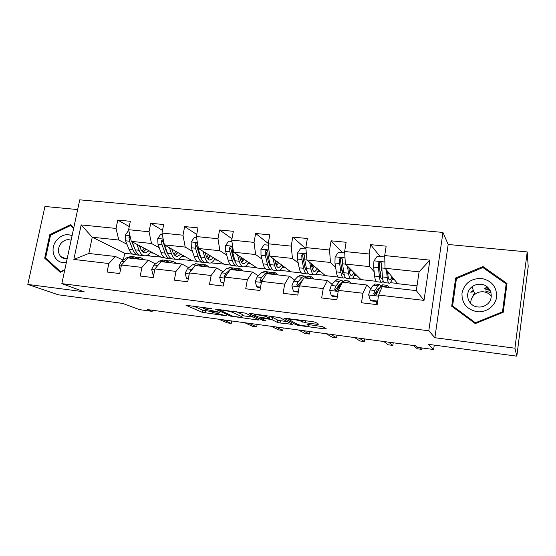 <?xml version="1.0" encoding="UTF-8"?>
<svg xmlns="http://www.w3.org/2000/svg" width="556" height="556" viewBox="0 0 556 556"><rect width="100%" height="100%" fill="white"/><g stroke="black" fill="none" stroke-linecap="round" stroke-linejoin="round"><path stroke-width="0.83" d="M211.808 308.629L186.01 305.293L202.349 312.361L226.653 315.857L212.01 312.222C211.19 311.638 212.559 311.562 216.131 311.992L219.856 312.298L205.477 309.324L203.871 308.594C203.003 307.989 204.386 307.899 208.02 308.33L211.808 308.629M470.883 292.442L473.483 290.6M316.983 324.28L318.657 324.211L315.46 322.278L312.535 321.611L283.88 318.157L296.126 324.85L298.926 325.482L324.725 328.923L326.365 328.874L322.765 326.699L308.622 324.558L307.023 324.628L308.921 325.712C311.29 326.963 299.191 325.357 297.189 324.162L289.203 319.763C286.507 318.414 299.065 320.034 301.255 321.319L305.522 322.772L316.983 324.28L317.149 323.3M77.659 209.563L44.946 206.478L27.8 284.422L58.366 294.805L122.709 303.416L139.452 309.629L152.156 311.353L147.493 309.588L415.971 345.86L417.625 347.354L433.624 349.522L434.257 345.116M514.932 348.209L527.206 251.924L448.171 244.473L434.882 337.728L514.932 348.209L516.823 356.167L428.537 344.352L433.624 349.522M434.882 337.728L428.794 330.799L61.841 283.623L79.737 199.833L442.944 232.429L428.794 330.799M27.8 284.422L84.255 291.817L61.841 283.623M245.384 313.111L215.471 309.164L230.608 316.121L257.873 320.013L259.263 319.95L245.384 313.111M250.624 313.508L279.932 317.636L292.338 324.343L280.036 322.966L277.215 322.327L272.065 319.665L261.925 318.046L260.5 318.122L266.102 320.937L263.134 320.534L249.192 313.598L250.624 313.508M527.206 251.924L528.2 266.567L516.823 356.167M380.054 256.511L370.616 244.654L369.142 253.995L344.637 251.52L346.138 242.277L331.077 240.811L329.562 249.998L305.821 247.601L307.364 238.503L292.769 237.085L291.212 246.127L268.2 243.799L269.778 234.854L255.628 233.478L254.036 242.374L231.72 240.116L233.332 231.31L219.606 229.975L217.98 238.732L196.324 236.543L197.978 227.87L184.655 226.577L182.993 235.195L161.977 233.075L163.659 224.534L150.725 223.276L149.029 231.769L128.624 229.704L130.326 221.295L117.768 220.072L116.051 228.433L81.169 224.909L73.837 259.443L88.835 253.466L115.439 256.483L123.154 260.152M370.616 244.654L386.156 246.169L384.71 255.565L429.871 260.132L424.013 300.386L378.615 295.083L377.142 304.653L361.483 302.763L362.978 293.248L338.354 290.371L336.832 299.788L321.667 297.953L323.21 288.599L299.357 285.812L297.794 295.069L283.101 293.297L284.686 284.095L261.57 281.392L259.965 290.496L245.724 288.779L247.344 279.731L224.937 277.11L223.29 286.069L209.487 284.401L211.141 275.498L189.401 272.954L187.726 281.774L174.327 280.154L176.016 271.391L154.922 268.923L153.213 277.604L140.209 276.033L141.926 267.401L121.444 265.01L119.707 273.552L107.086 272.03L108.83 263.53L73.837 259.443M376.127 281.294L361.011 279.612L345.366 264.051L369.629 266.623L374.174 271.71M382.938 281.524L383.459 282.114L382.465 282.003M376.475 294.687L375.071 293.283M370.755 288.988L366.752 284.999L342.433 282.24L338.354 290.371M369.629 266.623L369.142 253.995M345.366 264.051L344.637 251.52M362.978 293.248L366.752 284.999M338.208 277.069L325.371 275.63L306.926 259.979L330.438 262.467L335.622 267.297M345.651 277.896L344.727 277.791M337.749 289.113L336.637 288.189M332.127 284.422L327.47 280.544L303.91 277.868L299.357 285.812M330.438 262.467L329.562 249.998M306.926 259.979L305.821 247.601M323.21 288.599L327.47 280.544M301.415 272.961L290.739 271.766L269.653 256.024L292.456 258.443L298.224 263.092M308.643 273.767L308.1 273.705M300.018 283.914L299.343 283.428M294.659 280.029L289.405 276.221L266.56 273.628L261.57 281.392M292.456 258.443L291.212 246.127M269.653 256.024L268.2 243.799M284.686 284.095L289.405 276.221M265.705 268.979L257.06 268.013L233.499 252.195L255.621 254.537L261.939 259.061M269.055 264.149L270.007 264.823M258.311 275.797L252.5 272.037L230.337 269.521L224.937 277.11M255.621 254.537L254.036 242.374M233.499 252.195L231.72 240.116M247.344 279.731L252.5 272.037M231.018 265.108L224.304 264.357L198.422 248.476L219.884 250.749L226.716 255.169M233.854 259.791L234.875 260.458M223.032 271.703L216.694 267.971L195.191 265.532L189.401 272.954M219.884 250.749L217.98 238.732M198.422 248.476L196.324 236.543M211.141 275.498L216.694 267.971M197.324 261.348L192.432 260.799L164.361 244.862L185.204 247.072L192.508 251.416M199.68 255.684L200.487 256.163M211.454 262.682L211.947 262.981L211.023 262.877M188.776 267.735L181.944 264.03L161.066 261.661L154.922 268.923M185.204 247.072L182.993 235.195M164.361 244.862L161.977 233.075M176.016 271.391L181.944 264.03M164.569 257.692L161.414 257.338L131.279 241.353L151.524 243.5L159.273 247.788M166.494 251.771L167.071 252.09M179.157 258.769L180.401 259.457L178.205 259.214M155.492 263.885L148.209 260.201L127.929 257.901L121.444 265.01M151.524 243.5L149.029 231.769M131.279 241.353L128.624 229.704M141.926 267.401L148.209 260.201M132.724 254.141L124.725 253.244L92.247 237.217L118.803 240.032L126.976 244.265M134.232 248.025L134.587 248.205M147.701 254.995L149.696 256.031L146.297 255.656M118.803 240.032L116.051 228.433M88.835 253.466L92.247 237.217L81.169 224.909M108.83 263.53L115.439 256.483M448.171 244.473L442.944 232.429M152.156 311.353L152.372 310.248M124.725 253.244L123.349 260.02M378.615 295.083L382.194 286.75L416.312 290.621L419.078 271.863L385.037 268.256L397.7 283.706L417.014 285.86M390.326 282.643L397.477 283.442M352.4 278.41L360.747 279.341M315.593 274.31L325.058 275.366M279.863 270.327L290.378 271.502M245.154 266.456L256.657 267.742M211.947 262.981L223.859 264.086M180.401 259.457L191.952 260.528M149.696 256.031L160.892 257.067M424.013 300.386L416.312 290.621M419.078 271.863L429.871 260.132M385.037 268.256L384.71 255.565M150.064 252.771L153.525 253.154M149.738 255.823L147.896 254.863M129.263 226.556L117.768 220.072M162.505 230.386L150.725 223.276M180.443 259.242L179.366 258.644M181.763 256.267L185.092 256.636M196.727 234.437L184.655 226.577M214.352 259.854L217.542 260.208M231.963 238.767L219.606 229.975M247.872 263.544L250.909 263.878M268.263 243.445L255.628 233.478M282.358 267.346L285.235 267.658M305.932 248.838L292.769 237.085M317.851 271.252L320.569 271.55M342.538 252.702L331.077 240.811M354.408 275.283L356.938 275.561M376.065 304.528L376.336 302.77M383.494 281.878L383.049 281.378M381.492 269.333L381.583 268.743M392.07 279.425L394.406 279.682M73.795 227.661L70.417 224.721L49.818 234.611L44.682 258.206L60.215 272.315L64.704 270.216M507.002 283.47L482.99 266.553L455.656 277.986L451.694 306.203L475.269 323.585L503.243 312.284L507.002 283.47M486.007 287.911L488.78 288.411M46.676 259.013L44.682 258.206M50.763 235.042L49.818 234.611M506.773 285.221L506.349 284.922M453.015 306.662L452.945 307.127M456.316 279.383L455.656 277.986M483.393 267.895L482.99 266.553M193.266 305.995L202.759 310.165L212.114 311.666M242.082 315.634L253.592 317.156M220.378 309.949L219.439 310.012L232.603 316.1L237.593 316.948C241.276 317.4 242.708 317.323 241.881 316.725L233.047 312.528C231.018 311.707 227.835 310.985 223.484 310.359L220.378 309.949L220.447 309.553M242.201 314.96L241.735 316.656M236.453 311.652L242.138 314.397M287.278 321.611L280.426 320.701L280.036 322.966M269.903 316.732L272.468 317.351L277.604 320.061L280.426 320.701M266.505 316.788C264.253 315.516 251.986 313.876 254.683 315.21L257.963 316.857L268.152 318.477L269.611 318.4L266.505 316.788L266.713 315.613M269.987 316.232L269.597 318.393M269.966 316.037L269.611 318.4M289.356 318.574L290.586 319.262M128.916 231.004L128.234 230.935L125.26 235.23L125.607 240.811L128.909 249.151C130.417 252.771 132.411 254.627 134.893 254.731L137.832 255.058M140.3 248.073L141.12 246.579M136.811 244.292L139.111 250.269C140.578 253.897 142.524 255.76 144.963 255.85C147.069 255.809 149.022 254.426 150.815 251.715M139.375 245.648L140.362 248.233C141.578 251.263 143.198 252.82 145.234 252.897L149.084 250.798M130.083 236.105L128.964 237.398L129.506 241.228L132.773 249.575C134.267 253.195 136.248 255.058 138.708 255.155L139.5 255.093M144.623 251.041L145.762 249.039M144.233 248.226L141.905 251.048M135.219 249.832L131.716 241.589M144.094 255.753L141.127 255.426C138.673 255.329 136.706 253.466 135.226 249.846L132.092 241.784M143.01 252.118L146.152 249.248M130.785 239.184L130.556 238.253L128.964 237.398M136.95 258.922L140.529 257.546L144.553 259.791M120.353 270.404L119.081 265.58L121.444 261.292L127.234 257.435L131.292 256.511M133.058 258.484L137.561 257.213M222.852 319.769L231.226 323.425L227.195 322.876L218.723 319.214M135.879 257.178L134.225 256.837L130.611 258.206M231.226 323.425L231.671 320.965M72.078 235.695C66.366 233.43 61.174 235.007 56.49 240.435C48.56 249.915 55.357 265.177 66.407 262.23M71.105 240.241C67.29 238.913 63.85 240.039 60.785 243.618C57.685 248.351 57.65 252.653 60.694 256.524C62.467 258.276 64.628 258.957 67.186 258.575M64.809 269.702L60.618 271.669L45.571 258.005L50.547 235.146L70.501 225.569L73.656 228.321M72.579 226.605L70.501 225.569M61.153 271.877L60.618 271.669M473.302 294.471L474.643 293.492M481.433 278.445C470.918 278.396 464.434 283.275 461.987 293.081C461.668 303.166 466.651 309.372 476.93 311.694C486.208 312.875 495.507 305.953 496.619 296.98C496.807 286.771 491.74 280.592 481.433 278.445M480.94 284.283C477.604 283.984 474.609 284.832 471.968 286.84C463.912 292.616 467.818 306.203 477.868 306.968C480.857 307.28 483.609 306.627 486.132 305.008C495.187 299.601 491.428 284.915 480.94 284.283M491.351 296.167C489.377 293.686 486.771 292.234 483.546 291.824C480.342 291.525 477.479 292.331 474.956 294.249C471.995 296.702 470.598 299.795 470.751 303.52M485.861 287.647L488.529 288.119M502.687 312.507L502.506 311.826L475.429 322.772L452.598 305.946L456.427 278.612L482.907 267.547L506.155 283.935L506.572 286.041L503.145 312.319M475.734 323.397L475.429 322.772M453.529 307.551L452.598 305.946M506.155 283.935L502.506 311.826M470.814 292.15L473.378 290.336M485.305 290.969L491.011 292.713M162.241 234.389L160.74 234.236L157.73 238.593L158.001 244.244L161.031 252.674C162.415 256.323 164.27 258.192 166.605 258.269L169.705 258.616M172.277 250.485L172.694 249.588M169.406 247.726L171.526 253.821C172.86 257.484 174.674 259.353 176.954 259.43C178.942 259.36 180.783 257.935 182.493 255.155M171.79 249.081L172.714 251.75C173.826 254.808 175.335 256.372 177.239 256.434L180.888 254.245M163.29 239.573L161.539 240.797L162.011 244.675L165.007 253.105C166.376 256.768 168.218 258.63 170.525 258.707L171.38 258.61M175.786 255.002L177.308 252.215M175.898 251.416L173.889 254.224M167.752 253.988L166.209 251.041L163.026 241.651L161.539 240.797M176.148 259.339L173.013 258.985C170.713 258.908 168.885 257.046 167.523 253.383L164.562 244.981M175.001 255.531L177.871 252.535M196.56 237.871L194.197 237.634L191.139 242.048L191.34 247.781L194.079 256.295C195.33 259.979 197.039 261.855 199.215 261.911L202.481 262.279M202.947 251.249L204.872 257.477C206.081 261.174 207.742 263.051 209.862 263.106C211.711 263.016 213.448 261.542 215.068 258.686M205.15 252.605L205.998 255.364C206.999 258.457 208.382 260.02 210.154 260.062L213.587 257.782M209.105 263.023L205.803 262.647C203.663 262.599 201.981 260.722 200.758 257.025L198.082 248.497L197.609 243.945C196.622 242.576 195.775 242.687 195.066 244.299L195.469 248.219L198.165 256.74C199.402 260.437 201.098 262.307 203.246 262.362L204.17 262.224M210.495 255.878L207.902 258.992L209.744 255.419M208.458 254.634L206.79 257.358M201.161 258.165L199.312 254.641L196.442 245.147L195.066 244.299M169.42 262.613L172.784 261.181L176.537 263.419M153.845 274.4L152.851 274.282L151.649 269.403L153.908 265.031L159.384 261.077L163.2 260.104M165.417 262.154L169.649 260.827M248.942 323.293L256.712 326.9L252.591 326.337L244.723 322.723M167.961 260.827L166.307 260.451L162.894 261.869M157.543 265.831L157.119 266.324M256.712 326.9L257.15 324.405M152.851 274.282L153.776 274.72M202.829 266.4L205.97 264.92L209.431 267.151M188.345 278.521L186.448 278.292L185.169 273.33L187.316 268.882L192.459 264.823L196.025 263.801M186.448 278.292L188.248 279.008M198.707 265.935L202.662 264.552M275.616 326.9L282.754 330.445L278.542 329.868L271.3 326.316M200.959 264.6L199.298 264.169L196.115 265.636M193.446 267.77L191.452 269.361L189.7 272.565M282.754 330.445L283.185 327.922M231.921 241.464L228.641 241.13L225.534 245.613L225.66 251.423L228.085 260.02C229.197 263.746 230.754 265.622 232.755 265.664L236.203 266.046M237.481 254.863L239.198 261.237C240.261 264.976 241.77 266.859 243.709 266.887C245.418 266.776 247.038 265.247 248.56 262.307M239.49 256.212L240.261 259.082C241.144 262.203 242.395 263.78 244.014 263.801L247.225 261.403M243.021 266.81L239.539 266.421C237.572 266.387 236.05 264.503 234.966 260.771L232.596 252.16L232.262 247.795C231.345 246.148 230.448 246.183 229.579 247.9L229.906 251.868L232.297 260.479C233.395 264.211 234.931 266.095 236.905 266.122L237.905 265.921M241.526 262.147L243.104 258.637M241.95 257.866L240.665 260.375M235.473 262.349L233.374 258.338L230.837 248.754L229.579 247.9M241.756 262.488L244.042 259.27M268.36 245.168L264.121 244.737L260.966 249.283L261 255.169L263.099 263.857C264.065 267.617 265.455 269.507 267.276 269.521L270.911 269.924M269.611 265.281L270.174 264.6M273.052 258.561L274.546 265.108C275.456 268.882 276.798 270.772 278.549 270.779C280.113 270.64 281.607 269.055 283.032 266.011M274.852 259.902L275.533 262.918C276.29 266.067 277.402 267.644 278.869 267.651L281.836 265.122M277.93 270.709L274.254 270.299C272.475 270.292 271.12 268.402 270.181 264.628L268.152 255.927L267.916 251.798C267.123 249.852 266.192 249.79 265.129 251.611L265.379 255.635L267.436 264.329C268.381 268.096 269.75 269.987 271.55 269.994L272.635 269.688M276.193 265.073L277.43 261.834M276.415 261.07L275.574 263.092M270.737 266.553L268.437 262.147L266.261 252.459L265.129 251.611M276.617 265.976L278.57 262.682M305.946 248.984L300.678 248.449L297.474 253.063L297.418 259.033L299.17 267.804C299.976 271.606 301.192 273.503 302.811 273.489L306.648 273.92M305.313 268.708L306.196 267.2M309.699 262.335L310.957 269.097C311.714 272.913 312.868 274.803 314.425 274.789C315.829 274.622 317.191 272.961 318.512 269.806M311.284 263.676L311.867 266.866C312.493 270.049 313.452 271.627 314.752 271.613L317.469 268.93M313.876 274.727L309.998 274.289C308.42 274.31 307.239 272.412 306.467 268.604L304.785 259.812L304.632 255.732C303.979 253.731 303.034 253.571 301.79 255.267L301.929 259.506L303.632 268.298C304.424 272.099 305.612 273.997 307.211 273.983L308.392 273.517M311.985 267.457L312.771 264.941M311.895 264.197L311.568 265.212M306.988 270.744C305.911 270.32 305.105 268.763 304.563 266.067L302.77 256.094L301.79 255.267M312.541 269.368L314.119 266.081M237.217 270.299L240.116 268.77L243.271 270.987M223.894 282.761L221.045 282.42L219.683 277.381L221.712 272.85L226.5 268.68L229.795 267.61M221.045 282.42L223.804 283.261M232.978 269.82L236.627 268.374M302.888 330.584L309.365 334.066L305.063 333.482L298.475 329.986M234.91 268.499L233.256 267.999L230.712 269.16L225.972 273.344L224.395 276.151L224.86 277.507M309.365 334.066L309.789 331.515M272.635 274.323L275.276 272.732L278.097 274.942M260.555 287.139L256.691 286.681L255.232 281.551L257.143 276.937L261.549 272.655L264.559 271.523M256.691 286.681L257.748 287.32L260.465 287.647M268.263 273.823L271.592 272.315M330.785 334.351L336.568 337.77L332.168 337.172L326.275 333.739M269.855 272.544L268.207 271.933L265.886 273.142L261.529 277.437L260.027 280.439L261.487 281.864M260.027 280.439L261.167 281.169L263.169 278.904M336.568 337.77L336.985 335.192M309.122 278.459L311.492 276.812L313.959 279.008M298.37 291.657L293.422 291.066L291.879 285.853L293.651 281.141L297.648 276.742L300.358 275.561M293.422 291.066L294.36 291.698L298.28 292.164M304.618 277.951L307.6 276.374M359.329 338.208L364.382 341.558L359.885 340.946L354.714 337.582M305.842 276.763L304.208 275.991L302.123 277.249L298.169 281.663L296.821 284.596C297.224 286.444 298.155 286.618 299.621 285.131L301.039 281.996L302.478 280.37M296.821 284.596L297.842 285.325L302.95 279.543M364.382 341.558L364.792 338.945M344.72 252.917L338.361 252.278L335.101 256.962L334.955 263.009L336.331 271.877C336.971 275.713 337.999 277.618 339.417 277.576L343.462 278.028M342.128 271.891L343.309 268.958M347.493 266.164L348.487 273.211C349.071 277.062 350.037 278.959 351.385 278.917C352.615 278.723 353.838 276.971 355.048 273.677M348.834 267.499L349.314 270.932C349.793 274.143 350.6 275.734 351.726 275.7L354.172 272.808M350.905 278.862L346.819 278.403C345.45 278.452 344.456 276.547 343.851 272.704L342.552 263.815L342.496 259.687C341.975 257.769 341.023 257.511 339.64 258.929L339.605 263.502L340.939 272.384C341.558 276.228 342.559 278.125 343.949 278.083L345.241 277.361M348.994 268.631L349.182 267.846M343.879 274.831L344.275 274.873C343.121 274.9 342.294 273.309 341.78 270.112L340.46 259.735L339.64 258.929M349.585 272.461L350.739 269.396M346.729 282.726L348.807 281.016L350.905 283.199M337.395 296.313L331.306 295.584L329.659 290.281L331.286 285.485L334.858 280.961L337.242 279.717M338.569 285.666L338.778 286.542M331.306 295.584L332.113 296.216L337.311 296.834M342.913 281.211L341.301 280.175L339.466 281.482L335.949 286.02L334.719 289.016C335.018 290.767 335.935 291.045 337.478 289.843L338.903 286.361L342.385 281.816L344.706 280.558M388.54 342.155L392.835 345.436L388.227 344.803L383.814 341.516M334.719 289.016L335.602 289.739L339.452 284.519L341.162 283.407M392.835 345.436L393.231 342.788M384.745 256.983L377.232 256.226L373.917 260.986L373.667 267.116L374.647 276.075C375.112 279.953 375.939 281.857 377.135 281.795L381.395 282.267M380.165 274.365L381.597 268.868M386.483 270.021L387.185 277.451C387.588 281.336 388.345 283.247 389.471 283.171C390.52 282.941 391.598 281.079 392.696 277.597M387.574 271.349L387.921 275.123C388.255 278.368 388.887 279.967 389.825 279.904C390.52 279.772 391.243 278.723 392.001 276.749M389.075 283.129L384.766 282.643C383.619 282.719 382.827 280.808 382.403 276.923L381.541 263.759C381.138 261.925 380.193 261.591 378.719 262.752L378.469 267.624L379.4 276.596C379.838 280.474 380.638 282.385 381.805 282.316L383.244 281.107M382.66 278.834L382.16 279.056C381.187 279.112 380.519 277.52 380.158 274.282L379.38 263.544L378.719 262.752M387.88 274.671L388.491 272.475M385.51 287.125L387.282 285.353L388.978 287.521M377.684 301.123L370.379 300.254L368.635 294.854L370.108 289.961L373.215 285.304L375.251 283.998M376.454 301.519L376.162 304.535M376.447 291.149L376.704 294.374M370.379 300.254L371.047 300.872L377.607 301.651M381.096 286.006L379.539 284.484L377.969 285.847L374.918 290.51L373.827 293.575C374.049 295.229 374.939 295.59 376.509 294.645L377.969 290.864L380.978 286.187L382.945 284.867M420.065 347.681L421.935 349.397L417.222 348.758L413.601 345.54M373.827 293.575L374.549 294.284L377.892 288.918L379.213 287.765L379.831 287.966M421.935 349.397L422.143 347.966M208.09 307.941L208.02 308.33M216.201 311.624L216.131 311.992M205.616 310.811L205.206 313M202.759 310.165L202.349 312.361M257.998 319.325L257.873 320.013M233.52 316.364L233.45 316.76M230.761 315.252L230.608 316.121M233.284 311.235L233.047 312.528M223.561 309.963L223.484 310.359M290.976 323.606L290.837 324.405M277.604 320.061L277.215 322.327M272.468 317.351L272.065 319.665M269.25 318.574L269.173 319.005M261.994 317.671L261.925 318.046M263.308 319.533L263.134 320.534M305.856 320.736L305.522 322.772M302.624 322.105L302.923 320.353L302.61 322.098M301.498 320.166L301.303 321.347M309.101 324.621L308.921 325.712M324.878 327.97L324.725 328.923M299.038 324.794L298.926 325.482M296.126 324.85L296.32 323.682L296.119 324.843M129.965 235.598L125.336 235.118M132.773 249.575L128.909 249.151M139.111 250.269L135.226 249.846M129.506 241.228L125.607 240.811M119.109 265.698L121.257 265.949M133.551 258.151L137.443 258.596M127.234 257.435L131.105 257.873M121.444 261.292L124.516 261.647M484.443 288.439L489.718 289.961M484.325 288.724L490.204 290.579M163.179 239.038L157.807 238.482M165.007 253.105L161.031 252.674M171.526 253.821L167.523 253.383M162.011 244.675L158.001 244.244M197.387 242.576L191.215 241.943M198.165 256.74L194.079 256.295M204.872 257.477L200.758 257.025M195.469 248.219L191.34 247.781M198.541 248.546L198.082 248.497M151.677 269.521L154.735 269.882M165.883 261.813L169.879 262.265M159.384 261.077L163.36 261.529M153.908 265.031L157.828 265.483M185.197 273.455L189.214 273.927M199.145 265.58L203.26 266.053M192.459 264.823L196.553 265.288M187.316 268.882L191.452 269.361M232.623 246.225L225.611 245.502M232.297 260.479L228.085 260.02M239.198 261.237L234.966 260.771M229.906 251.868L225.66 251.423M233.61 252.264L232.596 252.16M268.937 249.985L261.042 249.171M267.436 264.329L263.099 263.857M274.546 265.108L270.181 264.628M265.379 255.635L261 255.169M269.75 256.094L268.152 255.927M306.384 253.863L297.55 252.952M303.632 268.298L299.17 267.804M310.957 269.097L306.467 268.604M301.929 259.506L297.418 259.033M307.009 260.048L304.785 259.812M302.763 256.281L301.769 255.433M219.71 277.507L224.756 278.097M233.381 269.465L237.62 269.945M226.5 268.68L230.712 269.16M221.712 272.85L225.972 273.344M225.256 276.652L224.395 276.151M255.273 281.677L261.389 282.399M268.638 273.455L273.003 273.948M261.549 272.655L265.886 273.142M257.143 276.937L261.529 277.437M261.216 281.044L260.062 280.314M291.914 285.979L299.184 286.833M304.952 277.569L309.456 278.083M297.648 276.742L302.123 277.249M301.039 281.996L301.512 282.052M293.651 281.141L298.169 281.663M345.005 257.866L335.185 256.844M340.939 272.384L336.331 271.877M348.487 273.211L343.851 272.704M339.605 263.502L334.955 263.009M345.436 264.121L342.552 263.815M340.39 260.222L339.535 259.374M329.701 290.413L338.187 291.413M342.385 281.816L347.02 282.337M334.858 280.961L339.466 281.482M338.903 286.361L340.286 286.521M331.286 285.485L335.949 286.02M384.877 261.994L374 260.868M379.4 276.596L374.647 276.075M381.312 270.167L381.736 270.209M387.185 277.451L382.403 276.923M378.469 267.624L373.667 267.116M385.093 268.326L381.506 267.943M379.192 264.281L378.497 263.44M368.677 294.993L378.455 296.139M380.978 286.187L385.767 286.729M377.559 301.957L376.426 301.825M373.215 285.304L377.969 285.847M377.969 290.864L380.311 291.135M370.108 289.961L374.918 290.51M204.094 307.412L203.969 308.094M212.232 311.033L212.093 311.756M219.544 309.435L219.46 309.9M242.284 314.474L241.881 316.725M260.611 317.483L260.528 317.969M254.884 314.064L254.759 314.759M301.449 320.159L301.255 321.319M144.518 252.82L145.234 252.897M140.529 257.546L136.658 257.115M134.225 256.837L130.382 256.406M65.837 258.693L60.694 256.524M474.956 294.249L471.968 286.84M473.656 291.024L472.294 292.032M176.565 256.358L177.239 256.434M209.529 260L210.154 260.062M172.784 261.181L168.809 260.736M166.307 260.451L162.345 260.006M205.97 264.92L201.877 264.461M199.298 264.169L195.232 263.711M243.445 263.739L244.014 263.801M278.354 267.596L278.869 267.651M314.3 271.564L314.752 271.613M240.116 268.77L235.904 268.298M233.256 267.999L229.065 267.526M225.027 276.978L224.332 276.575M275.276 272.732L270.939 272.245M268.207 271.933L263.898 271.453M311.492 276.812L307.023 276.311M304.208 275.991L299.767 275.491M351.329 275.651L351.726 275.7M348.807 281.016L344.206 280.502M341.301 280.175L336.727 279.654M387.282 285.353L382.528 284.818M379.539 284.484L374.82 283.949"/></g></svg>

